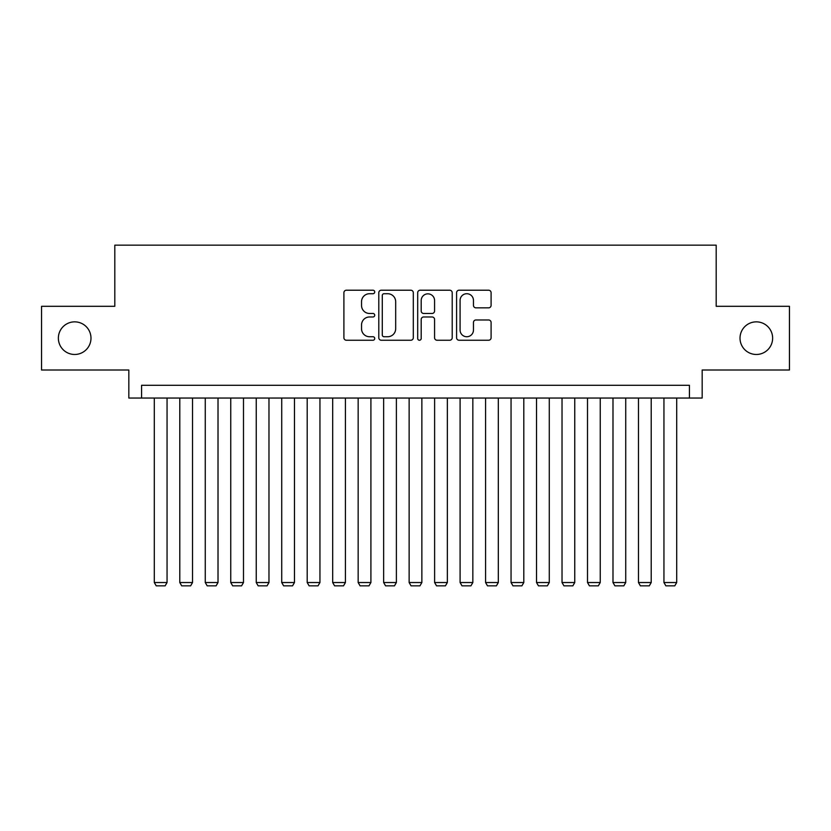 <?xml version="1.0" encoding="UTF-8"?>
<svg xmlns="http://www.w3.org/2000/svg" width="831" height="831" viewBox="0 0 831 831"><rect width="100%" height="100%" fill="white"/><g stroke="black" fill="none" stroke-linecap="round" stroke-linejoin="round"><path stroke-width="1.25" d="M374.729 291.961A1.755 1.755 0 0 0 372.984 290.216L346.402 290.216A2.503 2.503 0 0 0 343.899 292.72L343.899 337.739A2.503 2.503 0 0 0 346.402 340.243L372.984 340.243A1.755 1.755 0 0 0 374.729 338.487A1.755 1.755 0 0 0 372.984 336.742L369.535 336.742A8.009 8.009 0 0 1 361.537 328.733L361.537 324.983A8.009 8.009 0 0 1 369.535 316.975L372.984 316.975A1.755 1.755 0 0 0 374.729 315.229A1.755 1.755 0 0 0 372.984 313.474L369.535 313.474A8.009 8.009 0 0 1 361.537 305.476L361.537 301.726A8.009 8.009 0 0 1 369.535 293.717L372.984 293.717A1.755 1.755 0 0 0 374.729 291.961M740.016 338.165A16.308 16.308 0 0 0 756.324 354.473A16.308 16.308 0 0 0 772.633 338.165A16.308 16.308 0 0 0 756.324 321.857A16.308 16.308 0 0 0 740.016 338.165M58.367 338.165A16.308 16.308 0 0 0 74.676 354.473A16.308 16.308 0 0 0 90.984 338.165A16.308 16.308 0 0 0 74.676 321.857A16.308 16.308 0 0 0 58.367 338.165M488.597 307.854A2.503 2.503 0 0 0 491.1 305.351L491.1 292.72A2.503 2.503 0 0 0 488.597 290.216L459.086 290.216A2.503 2.503 0 0 0 456.583 292.72L456.583 337.739A2.503 2.503 0 0 0 459.086 340.243L488.597 340.243A2.503 2.503 0 0 0 491.1 337.739L491.1 322.48A2.503 2.503 0 0 0 488.597 319.977L475.966 319.977A2.503 2.503 0 0 0 473.462 322.48L473.462 330.052A6.69 6.69 0 0 1 466.773 336.742A6.69 6.69 0 0 1 460.083 330.052L460.083 300.406A6.69 6.69 0 0 1 466.773 293.717A6.69 6.69 0 0 1 473.462 300.406L473.462 305.351A2.503 2.503 0 0 0 475.966 307.854L488.597 307.854M689.429 398.049L702.174 398.049L702.174 370.013L789.45 370.013L789.45 306.307L716.187 306.307L716.187 245.155L114.813 245.155L114.813 306.307L41.55 306.307L41.55 370.013L128.826 370.013L128.826 398.049L689.429 398.049L689.429 385.304L141.571 385.304L141.571 398.049M413.308 292.72A2.503 2.503 0 0 0 410.815 290.216L381.294 290.216A2.503 2.503 0 0 0 378.791 292.72L378.791 337.739A2.503 2.503 0 0 0 381.294 340.243L410.815 340.243A2.503 2.503 0 0 0 413.308 337.739L413.308 292.72M420.185 290.216L449.706 290.216A2.503 2.503 0 0 1 452.209 292.72L452.209 337.739A2.503 2.503 0 0 1 449.706 340.243L437.075 340.243A2.503 2.503 0 0 1 434.571 337.739L434.571 319.478A2.503 2.503 0 0 0 432.068 316.975L423.696 316.975A2.503 2.503 0 0 0 421.192 319.478L421.192 338.487A1.755 1.755 0 0 1 419.437 340.243A1.755 1.755 0 0 1 417.692 338.487L417.692 292.72A2.503 2.503 0 0 1 420.185 290.216M384.047 293.717A1.755 1.755 0 0 0 382.291 295.472L382.291 334.986A1.755 1.755 0 0 0 384.047 336.742L387.672 336.742A8.009 8.009 0 0 0 395.681 328.733L395.681 301.726A8.009 8.009 0 0 0 387.672 293.717L384.047 293.717M434.571 300.531A6.69 6.69 0 0 0 427.882 293.842A6.69 6.69 0 0 0 421.192 300.531L421.192 310.971A2.503 2.503 0 0 0 423.696 313.474L432.068 313.474A2.503 2.503 0 0 0 434.571 310.971L434.571 300.531M167.052 398.049L167.052 582.531L154.306 582.531L154.306 398.049M167.052 582.531L165.14 585.845L156.218 585.845L154.306 582.531M192.532 398.049L192.532 582.531L179.787 582.531L179.787 398.049M192.532 582.531L190.621 585.845L181.698 585.845L179.787 582.531M218.013 398.049L218.013 582.531L205.267 582.531L205.267 398.049M218.013 582.531L216.102 585.845L207.179 585.845L205.267 582.531M243.493 398.049L243.493 582.531L230.758 582.531L230.758 398.049M243.493 582.531L241.582 585.845L232.67 585.845L230.758 582.531M268.974 398.049L268.974 582.531L256.239 582.531L256.239 398.049M268.974 582.531L267.063 585.845L258.15 585.845L256.239 582.531M294.465 398.049L294.465 582.531L281.719 582.531L281.719 398.049M294.465 582.531L292.554 585.845L283.631 585.845L281.719 582.531M319.945 398.049L319.945 582.531L307.2 582.531L307.2 398.049M319.945 582.531L318.034 585.845L309.111 585.845L307.2 582.531M345.426 398.049L345.426 582.531L332.68 582.531L332.68 398.049M345.426 582.531L343.515 585.845L334.592 585.845L332.68 582.531M370.906 398.049L370.906 582.531L358.161 582.531L358.161 398.049M370.906 582.531L368.995 585.845L360.072 585.845L358.161 582.531M396.387 398.049L396.387 582.531L383.652 582.531L383.652 398.049M396.387 582.531L394.476 585.845L385.563 585.845L383.652 582.531M421.868 398.049L421.868 582.531L409.132 582.531L409.132 398.049M421.868 582.531L419.956 585.845L411.044 585.845L409.132 582.531M447.348 398.049L447.348 582.531L434.613 582.531L434.613 398.049M447.348 582.531L445.437 585.845L436.524 585.845L434.613 582.531M472.839 398.049L472.839 582.531L460.094 582.531L460.094 398.049M472.839 582.531L470.928 585.845L462.005 585.845L460.094 582.531M498.32 398.049L498.32 582.531L485.574 582.531L485.574 398.049M498.32 582.531L496.408 585.845L487.485 585.845L485.574 582.531M523.8 398.049L523.8 582.531L511.055 582.531L511.055 398.049M523.8 582.531L521.889 585.845L512.966 585.845L511.055 582.531M549.281 398.049L549.281 582.531L536.535 582.531L536.535 398.049M549.281 582.531L547.369 585.845L538.446 585.845L536.535 582.531M574.761 398.049L574.761 582.531L562.026 582.531L562.026 398.049M574.761 582.531L572.85 585.845L563.937 585.845L562.026 582.531M600.242 398.049L600.242 582.531L587.507 582.531L587.507 398.049M600.242 582.531L598.33 585.845L589.418 585.845L587.507 582.531M625.733 398.049L625.733 582.531L612.987 582.531L612.987 398.049M625.733 582.531L623.821 585.845L614.898 585.845L612.987 582.531M651.213 398.049L651.213 582.531L638.468 582.531L638.468 398.049M651.213 582.531L649.302 585.845L640.379 585.845L638.468 582.531M676.694 398.049L676.694 582.531L663.948 582.531L663.948 398.049M676.694 582.531L674.782 585.845L665.86 585.845L663.948 582.531"/></g></svg>
